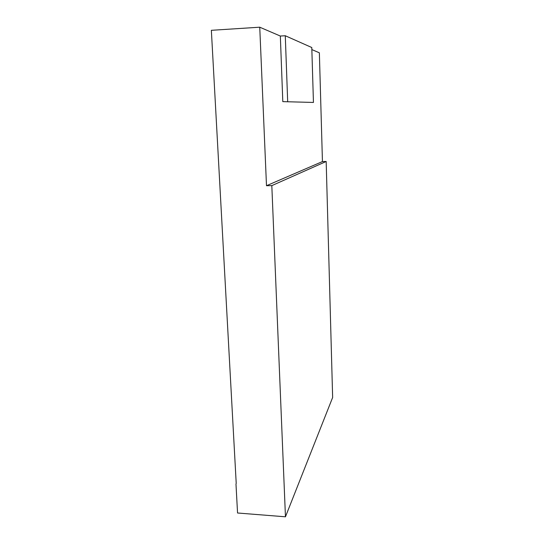 <?xml version="1.0" encoding="UTF-8"?>
<svg xmlns="http://www.w3.org/2000/svg" width="544" height="544" viewBox="0 0 544 544"><rect width="100%" height="100%" fill="white"/><g stroke="black" fill="none" stroke-linecap="round" stroke-linejoin="round"><path stroke-width="0.82" d="M287.674 101.429L285.28 35.741L311.787 47.525L313.446 102.442L282.805 101.633L280.337 36.04L259.746 27.2L211.358 30.308L236.225 483.494M271.816 185.626L285.457 516.8L332.642 397.474L326.176 161.48L271.816 185.626L266.492 185.715L322.442 161.568L319.362 52.809L311.848 49.579M313.446 102.442L282.805 101.633M285.28 35.741L280.337 36.04M259.746 27.2L266.492 185.715M326.176 161.48L322.442 161.568M285.457 516.8L237.551 512.999L235.974 483.936"/></g></svg>
